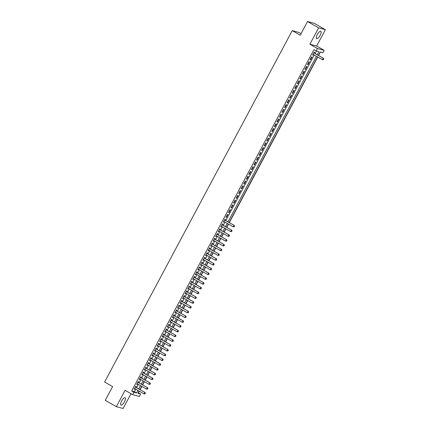<?xml version="1.0" encoding="UTF-8"?>
<svg xmlns="http://www.w3.org/2000/svg" width="430" height="430" viewBox="0 0 430 430"><rect width="100%" height="100%" fill="white"/><g stroke="black" fill="none" stroke-linecap="round" stroke-linejoin="round"><path stroke-width="0.64" d="M124.474 401.765A4.236 1.435 119.8 0 0 125.151 397.702A4.236 1.435 119.8 0 0 121.62 400.996A4.236 1.435 119.8 0 0 120.938 405.055A4.236 1.435 119.8 0 0 124.474 401.765M320.113 35.357A4.236 1.435 119.8 0 0 320.796 31.299A4.236 1.435 119.8 0 0 317.265 34.588A4.236 1.435 119.8 0 0 316.582 38.646A4.236 1.435 119.8 0 0 320.113 35.357M138.229 392.757L140.653 394.084L139.379 396.471L132.617 394.638L133.897 392.251L136.638 392.993L137.998 390.445M301.048 33.658L298.99 32.481L292.228 30.654L104.619 382.017L112.595 386.591L105.269 400.319L116.353 406.673L123.114 408.5L131.005 393.713M292.228 30.654L300.21 35.228L307.536 21.5L314.298 23.327L325.381 29.681L318.625 27.853L309.89 44.204L317.426 48.526L324.188 50.353L322.914 52.739L320.173 51.998L318.361 55.395M309.89 44.204L316.652 46.032L325.381 29.681M316.652 46.032L324.188 50.353M138.439 392.81L139.304 391.192M140.11 389.682L141.852 386.419M142.658 384.909L144.399 381.646M145.206 380.136L146.952 376.868M147.753 375.363L149.5 372.095M150.306 370.59L152.048 367.322M152.854 365.812L154.596 362.549M155.402 361.039L157.149 357.776M157.95 356.266L159.697 352.998M160.503 351.493L162.244 348.225M163.051 346.72L164.792 343.452M165.598 341.941L167.345 338.679M168.146 337.168L169.893 333.906M170.699 332.395L172.441 329.127M173.247 327.622L174.988 324.354M175.795 322.849L177.542 319.581M178.343 318.071L180.089 314.808M180.896 313.298L182.637 310.035M183.443 308.525L185.185 305.262M185.991 303.752L187.738 300.484M188.539 298.979L190.286 295.711M191.092 294.201L192.833 290.938M193.64 289.428L195.381 286.165M196.188 284.655L197.934 281.392M198.735 279.882L200.482 276.614M201.288 275.109L203.03 271.841M203.836 270.336L205.578 267.068M206.384 265.557L208.131 262.295M208.932 260.784L210.678 257.522M211.485 256.011L213.226 252.743M214.032 251.238L215.774 247.97M216.58 246.465L218.327 243.197M219.128 241.687L220.875 238.424M221.681 236.914L223.423 233.651M224.229 232.141L225.97 228.873M226.777 227.368L228.524 224.1M229.324 222.595L317.738 57.013M318.544 55.502L320.388 52.057M307.536 21.5L318.625 27.853M135.746 387.183L136.138 386.452L135.681 386.328L134.149 389.193L134.606 389.317L134.939 388.693M138.293 382.41L138.686 381.679L138.229 381.555L136.697 384.42L137.154 384.544L137.487 383.915M140.841 377.637L141.233 376.906L140.777 376.782L139.25 379.647L139.707 379.771L140.04 379.142M143.394 372.858L143.781 372.127L143.324 372.004L141.798 374.869L142.255 374.992L142.588 374.369M145.942 368.085L146.334 367.354L145.877 367.231L144.346 370.096L144.802 370.219L145.136 369.596M148.49 363.312L148.882 362.581L148.425 362.458L146.893 365.323L147.35 365.446L147.683 364.823M151.037 358.539L151.43 357.808L150.973 357.685L149.447 360.55L149.903 360.673L150.237 360.044M153.591 353.766L153.978 353.035L153.521 352.912L151.994 355.777L152.451 355.9L152.784 355.271M156.138 348.988L156.531 348.257L156.074 348.133L154.542 350.998L154.999 351.122L155.332 350.498M158.686 344.215L159.078 343.484L158.622 343.36L157.09 346.225L157.547 346.349L157.88 345.725M161.234 339.442L161.626 338.711L161.169 338.587L159.643 341.452L160.1 341.576L160.433 340.952M163.787 334.669L164.174 333.938L163.717 333.814L162.191 336.679L162.648 336.803L162.981 336.179M166.335 329.896L166.727 329.165L166.27 329.041L164.738 331.906L165.195 332.03L165.528 331.401M168.882 325.123L169.275 324.392L168.818 324.268L167.286 327.128L167.743 327.252L168.076 326.628M171.43 320.345L171.823 319.614L171.366 319.49L169.839 322.355L170.291 322.478L170.629 321.855M173.983 315.572L174.37 314.841L173.913 314.717L172.387 317.582L172.844 317.706L173.177 317.082M176.531 310.799L176.924 310.068L176.467 309.944L174.935 312.809L175.392 312.933L175.725 312.309M179.079 306.026L179.471 305.295L179.014 305.171L177.482 308.036L177.939 308.16L178.273 307.531M181.627 301.253L182.019 300.522L181.562 300.398L180.036 303.263L180.487 303.387L180.826 302.758M184.18 296.474L184.567 295.743L184.11 295.62L182.583 298.485L183.04 298.608L183.374 297.985M186.727 291.701L187.12 290.97L186.663 290.847L185.131 293.712L185.588 293.835L185.921 293.212M189.275 286.928L189.668 286.197L189.211 286.074L187.679 288.938L188.136 289.062L188.469 288.439M191.823 282.155L192.215 281.424L191.758 281.301L190.227 284.165L190.683 284.289L191.022 283.66M194.376 277.382L194.763 276.651L194.306 276.528L192.78 279.392L193.237 279.516L193.57 278.887M196.924 272.604L197.316 271.873L196.859 271.749L195.327 274.614L195.784 274.738L196.118 274.114M199.472 267.831L199.864 267.1L199.407 266.976L197.875 269.841L198.332 269.965L198.665 269.341M202.019 263.058L202.412 262.327L201.955 262.203L200.423 265.068L200.88 265.192L201.219 264.568M204.572 258.285L204.959 257.554L204.503 257.43L202.976 260.295L203.433 260.419L203.766 259.795M207.12 253.512L207.513 252.781L207.056 252.657L205.524 255.522L205.981 255.646L206.314 255.017M209.668 248.733L210.06 248.008L209.603 247.884L208.072 250.744L208.528 250.867L208.862 250.244M212.216 243.96L212.608 243.229L212.151 243.106L210.619 245.971L211.076 246.094L211.415 245.471M214.769 239.188L215.156 238.456L214.699 238.333L213.173 241.198L213.629 241.321L213.963 240.698M217.317 234.415L217.709 233.683L217.252 233.56L215.72 236.425L216.177 236.548L216.51 235.925M219.864 229.642L220.257 228.91L219.8 228.787L218.268 231.652L218.725 231.775L219.058 231.147M222.412 224.869L222.804 224.137L222.348 224.014L220.816 226.873L221.273 226.997L221.611 226.374M224.965 220.09L225.352 219.359L224.895 219.236L223.369 222.1L223.826 222.224L224.159 221.6M227.448 214.462L225.917 217.327L226.374 217.451L227.905 214.586L227.448 214.462M229.996 209.689L228.464 212.554L228.921 212.678L230.453 209.813L229.996 209.689M232.544 204.916L231.012 207.781L231.469 207.905L233.001 205.04L232.544 204.916M235.092 200.143L233.565 203.008L234.022 203.132L235.549 200.267L235.092 200.143M237.645 195.365L236.113 198.23L236.57 198.354L238.102 195.489L237.645 195.365M240.193 190.592L238.661 193.457L239.118 193.581L240.65 190.716L240.193 190.592M242.74 185.819L241.208 188.684L241.665 188.808L243.197 185.943L242.74 185.819M245.288 181.046L243.762 183.911L244.219 184.035L245.745 181.17L245.288 181.046M247.841 176.273L246.309 179.138L246.766 179.262L248.298 176.397L247.841 176.273M250.389 171.495L248.857 174.36L249.314 174.483L250.846 171.618L250.389 171.495M252.937 166.722L251.405 169.587L251.862 169.71L253.394 166.845L252.937 166.722M255.484 161.949L253.958 164.814L254.415 164.937L255.941 162.072L255.484 161.949M258.038 157.176L256.506 160.041L256.963 160.164L258.495 157.299L258.038 157.176M260.585 152.403L259.053 155.268L259.51 155.391L261.042 152.526L260.585 152.403M263.133 147.63L261.601 150.489L262.058 150.613L263.59 147.753L263.133 147.63M265.681 142.851L264.154 145.716L264.611 145.84L266.138 142.975L265.681 142.851M268.234 138.078L266.702 140.943L267.159 141.067L268.691 138.202L268.234 138.078M270.782 133.305L269.25 136.17L269.707 136.294L271.239 133.429L270.782 133.305M273.329 128.532L271.798 131.397L272.255 131.521L273.786 128.656L273.329 128.532M275.877 123.759L274.351 126.624L274.808 126.743L276.334 123.883L275.877 123.759M278.43 118.981L276.898 121.846L277.355 121.969L278.887 119.105L278.43 118.981M280.978 114.208L279.446 117.073L279.903 117.196L281.435 114.332L280.978 114.208M283.526 109.435L281.994 112.3L282.451 112.423L283.983 109.559L283.526 109.435M286.074 104.662L284.547 107.527L285.004 107.65L286.531 104.786L286.074 104.662M288.627 99.889L287.095 102.754L287.552 102.877L289.084 100.013L288.627 99.889M291.175 95.111L289.643 97.975L290.099 98.099L291.631 95.234L291.175 95.111M293.722 90.338L292.19 93.203L292.647 93.326L294.179 90.461L293.722 90.338M296.27 85.565L294.743 88.43L295.2 88.553L296.727 85.688L296.27 85.565M298.823 80.792L297.291 83.656L297.748 83.78L299.275 80.915L298.823 80.792M301.371 76.019L299.839 78.883L300.296 79.007L301.828 76.142L301.371 76.019M303.919 71.246L302.387 74.105L302.844 74.229L304.375 71.369L303.919 71.246M306.466 66.467L304.94 69.332L305.397 69.456L306.923 66.591L306.466 66.467M309.014 61.694L307.488 64.559L307.944 64.683L309.471 61.818L309.014 61.694M311.567 56.921L310.035 59.786L310.492 59.91L312.024 57.045L311.567 56.921M317.238 54.755L318.893 51.654L316.152 50.912L313.938 49.638L131.677 390.983L134.418 391.725L135.783 389.171M136.584 387.666L138.331 384.398M139.137 382.888L140.879 379.625M141.685 378.115L143.426 374.852M144.233 373.342L145.974 370.079M146.78 368.569L148.527 365.301M149.334 363.796L151.075 360.528M151.881 359.018L153.623 355.755M154.429 354.245L156.171 350.982M156.977 349.472L158.724 346.209M159.53 344.699L161.272 341.431M162.078 339.926L163.819 336.658M164.625 335.153L166.367 331.885M167.173 330.374L168.92 327.112M169.726 325.601L171.468 322.339M172.274 320.828L174.016 317.56M174.822 316.055L176.563 312.787M177.37 311.282L179.117 308.014M179.923 306.504L181.664 303.241M182.471 301.731L184.212 298.468M185.018 296.958L186.76 293.69M187.566 292.185L189.313 288.917M190.119 287.412L191.861 284.144M192.667 282.634L194.408 279.371M195.215 277.861L196.956 274.598M197.762 273.088L199.509 269.825M200.315 268.315L202.057 265.047M202.863 263.542L204.605 260.274M205.411 258.769L207.152 255.501M207.959 253.99L209.706 250.728M210.512 249.217L212.253 245.955M213.06 244.444L214.801 241.176M215.607 239.671L217.349 236.403M218.155 234.898L219.902 231.63M220.708 230.12L222.45 226.857M223.256 225.347L224.998 222.084M225.804 220.574L314.217 54.992M315.023 53.481L316.367 50.966M314.179 53.003L314.572 52.272L314.115 52.148L312.583 55.013L313.04 55.137L313.379 54.508M132.617 394.638L125.082 390.322L116.353 406.673M131.677 390.983L133.897 392.251M316.152 50.912L317.426 48.526M139.116 391.085L137.912 393.342L140.653 394.084M317.555 56.905L229.142 222.487M228.335 223.998L226.594 227.26M225.788 228.771L224.046 232.033M223.24 233.544L221.493 236.806M220.687 238.317L218.945 241.585M218.139 243.09L216.398 246.358M215.591 247.863L213.85 251.131M213.043 252.641L211.297 255.904M210.49 257.414L208.749 260.677M207.943 262.187L206.201 265.455M205.395 266.96L203.653 270.228M202.847 271.733L201.1 275.001M200.294 276.512L198.552 279.774M197.746 281.285L196.005 284.547M195.198 286.058L193.457 289.325M192.651 290.831L190.904 294.098M190.098 295.603L188.356 298.871M187.55 300.382L185.808 303.644M185.002 305.155L183.261 308.417M182.454 309.928L180.707 313.196M179.901 314.701L178.16 317.969M177.353 319.474L175.612 322.742M174.806 324.252L173.064 327.515M172.258 329.025L170.511 332.288M169.705 333.798L167.963 337.061M167.157 338.571L165.416 341.839M164.609 343.344L162.868 346.612M162.062 348.117L160.315 351.385M159.508 352.896L157.767 356.158M156.961 357.669L155.219 360.931M154.413 362.442L152.672 365.71M151.865 367.215L150.118 370.483M149.312 371.988L147.571 375.256M146.764 376.766L145.023 380.029M144.217 381.539L142.475 384.802M141.669 386.312L139.922 389.58M138.804 388.935L140.546 385.667M141.352 384.162L143.093 380.894M143.9 379.389L145.646 376.121M146.453 374.611L148.194 371.348M149 369.838L150.742 366.575M151.548 365.065L153.29 361.802M154.096 360.292L155.843 357.024M156.649 355.519L158.391 352.251M159.197 350.746L160.938 347.478M161.744 345.967L163.486 342.705M164.292 341.194L166.039 337.932M166.845 336.421L168.587 333.153M169.393 331.648L171.135 328.38M171.941 326.875L173.682 323.607M174.489 322.097L176.236 318.834M177.042 317.324L178.783 314.061M179.589 312.551L181.331 309.283M182.137 307.778L183.879 304.51M184.685 303.005L186.432 299.737M187.233 298.226L188.98 294.964M189.786 293.454L191.527 290.191M192.334 288.68L194.075 285.412M194.881 283.908L196.628 280.639M197.429 279.135L199.176 275.866M199.982 274.356L201.724 271.094M202.53 269.583L204.272 266.32M205.078 264.81L206.825 261.548M207.625 260.037L209.372 256.769M210.179 255.264L211.92 251.996M212.726 250.491L214.468 247.223M215.274 245.713L217.021 242.45M217.822 240.94L219.569 237.677M220.375 236.167L222.117 232.899M222.923 231.394L224.664 228.126M225.47 226.621L227.217 223.353M228.018 221.842L316.432 56.26M134.418 391.725L136.638 392.993M312.642 54.906L313.04 55.137M310.094 59.679L310.492 59.91M307.541 64.452L307.944 64.683M304.994 69.23L305.397 69.456M302.446 74.003L302.844 74.229M299.898 78.776L300.296 79.007M297.345 83.549L297.748 83.78M294.797 88.322L295.2 88.553M292.25 93.095L292.647 93.326M289.702 97.873L290.099 98.099M287.149 102.646L287.552 102.877M284.601 107.419L285.004 107.65M282.053 112.192L282.451 112.423M279.505 116.965L279.903 117.196M276.952 121.744L277.355 121.969M274.404 126.517L274.808 126.743M271.857 131.29L272.255 131.521M269.309 136.063L269.707 136.294M266.756 140.836L267.159 141.067M264.208 145.614L264.611 145.84M261.66 150.387L262.058 150.613M259.113 155.16L259.51 155.391M256.56 159.933L256.963 160.164M254.012 164.706L254.415 164.937M251.464 169.484L251.862 169.71M248.916 174.257L249.314 174.483M246.363 179.03L246.766 179.262M243.815 183.803L244.219 184.035M241.268 188.576L241.665 188.808M238.72 193.35L239.118 193.581M236.167 198.128L236.57 198.354M233.619 202.901L234.022 203.132M231.071 207.674L231.469 207.905M228.524 212.447L228.921 212.678M225.976 217.22L226.374 217.451M223.423 221.998L223.826 222.224M220.875 226.771L221.273 226.997M218.327 231.544L218.725 231.775M215.779 236.317L216.177 236.548M213.226 241.09L213.629 241.321M210.678 245.869L211.076 246.094M208.131 250.642L208.528 250.867M205.583 255.415L205.981 255.646M203.03 260.188L203.433 260.419M200.482 264.961L200.88 265.192M197.934 269.734L198.332 269.965M195.387 274.512L195.784 274.738M192.833 279.285L193.237 279.516M190.286 284.058L190.683 284.289M187.738 288.831L188.136 289.062M185.19 293.604L185.588 293.835M182.637 298.382L183.04 298.608M180.089 303.155L180.487 303.387M177.542 307.928L177.939 308.16M174.994 312.701L175.392 312.933M172.441 317.474L172.844 317.706M169.893 322.253L170.291 322.478M167.345 327.026L167.743 327.252M164.798 331.799L165.195 332.03M162.244 336.572L162.648 336.803M159.697 341.345L160.1 341.576M157.149 346.123L157.547 346.349M154.601 350.896L154.999 351.122M152.048 355.669L152.451 355.9M149.5 360.442L149.903 360.673M146.952 365.215L147.35 365.446M144.405 369.988L144.802 370.219M141.852 374.767L142.255 374.992M139.304 379.539L139.707 379.771M136.756 384.312L137.154 384.544M134.208 389.085L134.606 389.317M323.392 59.722L323.774 59.007L323.392 59.722L322.43 59.7L312.975 54.282M313.739 52.847L323.527 58.356L323.774 59.007M313.782 52.772L323.527 58.356M323.333 59.711L322.43 59.7L323.193 58.265L323.72 58.991M234.173 226.814L234.554 226.099L234.173 226.814L233.21 226.793L223.756 221.369M224.525 219.94L234.307 225.449L234.554 226.099M224.562 219.864L234.307 225.449M234.119 226.798L233.21 226.793L233.979 225.358L234.5 226.083M231.625 231.587L232.006 230.872L231.625 231.587L230.663 231.566L221.208 226.148M221.971 224.713L231.759 230.222L232.006 230.872M222.014 224.637L231.759 230.222M231.566 231.571L230.663 231.566L231.426 230.131L231.953 230.856M229.072 236.36L229.459 235.645L229.072 236.36L228.115 236.339L218.66 230.921M219.424 229.486L229.206 234.995L229.459 235.645M219.467 229.41L229.206 234.995M229.018 236.35L228.115 236.339L228.878 234.904L229.4 235.629M226.524 241.139L226.906 240.418L226.524 241.139L225.567 241.112L216.113 235.694M216.876 234.259L226.658 239.768L226.906 240.418M216.913 234.183L226.658 239.768M226.47 241.123L225.567 241.112L226.33 239.682L226.852 240.408M223.976 245.912L224.358 245.197L223.976 245.912L223.014 245.885L213.559 240.467M214.328 239.037L224.111 244.541L224.358 245.197M214.366 238.956L224.111 244.541M223.923 245.895L223.014 245.885L223.783 244.455L224.304 245.181M221.428 250.685L221.81 249.97L221.428 250.685L220.466 250.663L211.012 245.24M211.775 243.81L221.563 249.319L221.81 249.97M211.818 243.735L221.563 249.319M221.369 250.668L220.466 250.663L221.23 249.228L221.756 249.954M218.875 255.458L219.262 254.743L218.875 255.458L217.919 255.436L208.464 250.013M209.227 248.583L219.01 254.092L219.262 254.743M209.27 248.508L219.01 254.092M218.822 255.441L217.919 255.436L218.682 254.001L219.203 254.727M216.328 260.231L216.709 259.516L216.328 260.231L215.371 260.209L205.916 254.791M206.679 253.356L216.462 258.865L216.709 259.516M206.717 253.281L216.462 258.865M216.274 260.22L215.371 260.209L216.134 258.774L216.655 259.5M213.78 265.009L214.161 264.289L213.78 265.009L212.818 264.982L203.363 259.564M204.132 258.129L213.914 263.638L214.161 264.289M204.169 258.054L213.914 263.638M213.726 264.993L212.818 264.982L213.586 263.552L214.108 264.278M211.232 269.782L211.614 269.067L211.232 269.782L210.27 269.755L200.815 264.337M201.579 262.907L211.367 268.411L211.614 269.067M201.622 262.827L211.367 268.411M211.173 269.766L210.27 269.755L211.033 268.325L211.56 269.051M208.679 274.555L209.066 273.84L208.679 274.555L207.722 274.528L198.268 269.11M199.031 267.68L208.813 273.19L209.066 273.84M199.074 267.605L208.813 273.19M208.625 274.539L207.722 274.528L208.486 273.098L209.007 273.824M206.131 279.328L206.513 278.613L206.131 279.328L205.174 279.306L195.72 273.883M196.483 272.453L206.266 277.963L206.513 278.613M196.521 272.378L206.266 277.963M206.077 279.312L205.174 279.306L205.938 277.871L206.459 278.597M203.583 284.101L203.965 283.386L203.583 284.101L202.621 284.079L193.167 278.661M193.935 277.226L203.718 282.736L203.965 283.386M193.973 277.151L203.718 282.736M203.53 284.09L202.621 284.079L203.39 282.644L203.911 283.37M201.036 288.879L201.417 288.159L201.036 288.879L200.074 288.852L190.619 283.435M191.382 281.999L201.17 287.509L201.417 288.159M191.425 281.924L201.17 287.509M200.977 288.863L200.074 288.852L200.837 287.423L201.364 288.148M198.483 293.652L198.87 292.932L198.483 293.652L197.526 293.625L188.071 288.208M188.834 286.778L198.617 292.282L198.87 292.932M188.877 286.697L198.617 292.282M198.429 293.636L197.526 293.625L198.289 292.196L198.81 292.921M195.935 298.425L196.316 297.71L195.935 298.425L194.978 298.398L185.524 292.981M186.287 291.551L196.069 297.06L196.316 297.71M186.324 291.475L196.069 297.06M195.881 298.409L194.978 298.398L195.741 296.969L196.263 297.694M193.387 303.198L193.769 302.483L193.387 303.198L192.425 303.177L182.97 297.754M183.739 296.324L193.522 301.833L193.769 302.483M183.777 296.248L193.522 301.833M193.333 303.182L192.425 303.177L193.194 301.742L193.715 302.467M190.839 307.971L191.221 307.256L190.839 307.971L189.877 307.95L180.423 302.532M181.186 301.097L190.974 306.606L191.221 307.256M181.229 301.021L190.974 306.606M190.78 307.961L189.877 307.95L190.641 306.515L191.167 307.24M188.286 312.744L188.673 312.029L188.286 312.744L187.329 312.723L177.875 307.305M178.638 305.87L188.421 311.379L188.673 312.029M178.681 305.794L188.421 311.379M188.232 312.734L187.329 312.723L188.093 311.293L188.614 312.013M185.738 317.523L186.12 316.802L185.738 317.523L184.782 317.496L175.327 312.078M176.09 310.643L185.873 316.152L186.12 316.802M176.128 310.567L185.873 316.152M185.685 317.507L184.782 317.496L185.545 316.066L186.066 316.792M183.191 322.296L183.572 321.581L183.191 322.296L182.229 322.269L172.774 316.851M173.543 315.421L183.325 320.925L183.572 321.581M173.58 315.34L183.325 320.925M183.137 322.28L182.229 322.269L182.997 320.839L183.519 321.565M180.643 327.069L181.025 326.354L180.643 327.069L179.681 327.047L170.226 321.624M170.989 320.194L180.777 325.704L181.025 326.354M171.032 320.119L180.777 325.704M180.584 327.053L179.681 327.047L180.444 325.612L180.971 326.338M178.09 331.842L178.477 331.127L178.09 331.842L177.133 331.82L167.678 326.397M168.442 324.967L178.224 330.476L178.477 331.127M168.485 324.892L178.224 330.476M178.036 331.826L177.133 331.82L177.896 330.385L178.418 331.111M175.542 336.615L175.924 335.9L175.542 336.615L174.585 336.593L165.131 331.175M165.894 329.74L175.676 335.25L175.924 335.9M165.932 329.665L175.676 335.25M175.488 336.604L174.585 336.593L175.349 335.158L175.87 335.884M172.994 341.393L173.376 340.673L172.994 341.393L172.032 341.366L162.578 335.948M163.346 334.513L173.129 340.022L173.376 340.673M163.384 334.438L173.129 340.022M172.941 341.377L172.032 341.366L172.801 339.937L173.322 340.662M170.447 346.166L170.828 345.451L170.447 346.166L169.484 346.139L160.03 340.721M160.793 339.291L170.581 344.796L170.828 345.451M160.836 339.211L170.581 344.796M170.387 346.15L169.484 346.139L170.248 344.709L170.775 345.435M167.893 350.939L168.28 350.224L167.893 350.939L166.937 350.912L157.482 345.494M158.245 344.065L168.028 349.574L168.28 350.224M158.288 343.989L168.028 349.574M167.84 350.923L166.937 350.912L167.7 349.483L168.221 350.208M165.346 355.712L165.727 354.997L165.346 355.712L164.389 355.691L154.934 350.267M155.698 348.837L165.48 354.347L165.727 354.997M155.735 348.762L165.48 354.347M165.292 355.696L164.389 355.691L165.152 354.255L165.674 354.981M162.798 360.485L163.18 359.77L162.798 360.485L161.836 360.464L152.381 355.046M153.15 353.611L162.932 359.12L163.18 359.77M153.188 353.535L162.932 359.12M162.744 360.474L161.836 360.464L162.604 359.029L163.126 359.754M160.25 365.263L160.632 364.543L160.25 365.263L159.288 365.237L149.833 359.819M150.597 358.383L160.385 363.893L160.632 364.543M150.64 358.308L160.385 363.893M160.197 365.247L159.288 365.237L160.051 363.807L160.578 364.533M157.697 370.036L158.084 369.322L157.697 370.036L156.74 370.01L147.286 364.592M148.049 363.162L157.831 368.666L158.084 369.322M148.092 363.081L157.831 368.666M157.643 370.02L156.74 370.01L157.504 368.58L158.025 369.305M155.149 374.81L155.531 374.095L155.149 374.81L154.193 374.783L144.738 369.365M145.501 367.935L155.284 373.444L155.531 374.095M145.539 367.86L155.284 373.444M155.096 374.793L154.193 374.783L154.956 373.353L155.477 374.079M152.602 379.582L152.983 378.868L152.602 379.582L151.639 379.561L142.185 374.138M142.953 372.708L152.736 378.217L152.983 378.868M142.991 372.633L152.736 378.217M152.548 379.566L151.639 379.561L152.408 378.126L152.929 378.851M150.054 384.356L150.435 383.641L150.054 384.356L149.092 384.334L139.637 378.916M140.4 377.481L150.188 382.99L150.435 383.641M140.443 377.406L150.188 382.99M150 384.345L149.092 384.334L149.855 382.899L150.382 383.625M147.501 389.134L147.888 388.414L147.501 389.134L146.544 389.107L137.089 383.689M137.853 382.254L147.635 387.763L147.888 388.414M137.896 382.179L147.635 387.763M147.447 389.118L146.544 389.107L147.307 387.677L147.829 388.403M144.953 393.907L145.335 393.187L144.953 393.907L143.996 393.88L134.542 388.462M135.305 387.027L145.087 392.536L145.335 393.187M135.343 386.952L145.087 392.536M144.899 393.891L143.996 393.88L144.76 392.45L145.281 393.176"/></g></svg>
